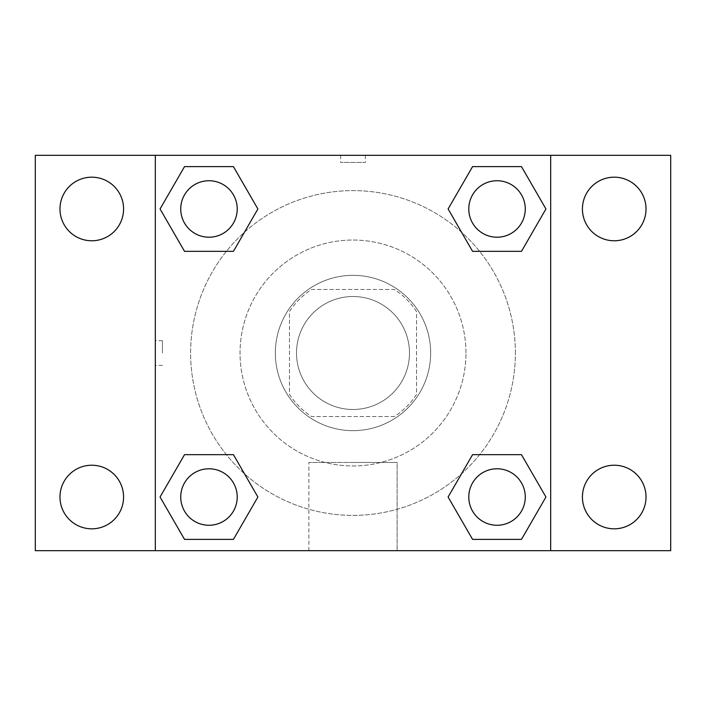 <?xml version="1.0" encoding="UTF-8"?>
<svg xmlns="http://www.w3.org/2000/svg" width="706" height="706" viewBox="0 0 706 706"><rect width="100%" height="100%" fill="white"/><g stroke="black" fill="none" stroke-linecap="round" stroke-linejoin="round"><path stroke-width="0.53" stroke-dasharray="3.53 2.65" d="M409.48 353A56.48 56.48 0 0 0 324.76 304.083A56.48 56.48 0 0 0 324.76 401.917A56.48 56.48 0 0 0 409.48 353A56.48 56.48 0 0 0 324.76 304.083A56.48 56.48 0 0 0 324.76 401.917A56.48 56.48 0 0 0 409.48 353M394.425 416.54L311.575 416.54A75.851 75.851 0 0 1 289.46 394.425L289.46 311.575A75.851 75.851 0 0 1 311.575 289.46L394.425 289.46A75.851 75.851 0 0 1 416.54 311.575L416.54 394.425A75.851 75.851 0 0 1 394.425 416.54L311.575 416.54A75.851 75.851 0 0 1 289.46 394.425L289.46 311.575A75.851 75.851 0 0 1 311.575 289.46L394.425 289.46A75.851 75.851 0 0 1 416.54 311.575L416.54 394.425A75.851 75.851 0 0 1 394.425 416.54M353 275.34A77.66 77.66 0 0 1 420.255 391.83A77.66 77.66 0 0 1 285.745 391.83A77.66 77.66 0 0 1 353 275.34A77.66 77.66 0 0 0 275.34 353A77.66 77.66 0 0 0 353 430.66A77.66 77.66 0 0 0 430.66 353A77.66 77.66 0 0 0 353 275.34M465.96 353A112.96 112.96 0 0 0 296.52 255.175A112.96 112.96 0 0 0 296.52 450.825A112.96 112.96 0 0 0 465.96 353A112.96 112.96 0 0 0 296.52 255.175A112.96 112.96 0 0 0 296.52 450.825A112.96 112.96 0 0 0 465.96 353M91.78 528.82A31.796 31.796 0 0 0 119.314 481.121A31.796 31.796 0 0 0 64.246 481.121A31.796 31.796 0 0 0 91.78 528.82M614.22 528.82A31.796 31.796 0 0 0 641.754 481.121A31.796 31.796 0 0 0 586.686 481.121A31.796 31.796 0 0 0 614.22 528.82M614.22 240.772A31.796 31.796 0 0 0 641.754 193.073A31.796 31.796 0 0 0 586.686 193.073A31.796 31.796 0 0 0 614.22 240.772M91.78 240.772A31.796 31.796 0 0 0 119.314 193.073A31.796 31.796 0 0 0 64.246 193.073A31.796 31.796 0 0 0 91.78 240.772M35.3 155.32L670.7 155.32L670.7 550.68L35.3 550.68L35.3 155.32M550.68 550.68L155.32 550.68L155.32 155.32L550.68 155.32L550.68 550.68L155.32 550.68M353 550.68L397.125 550.68L353 550.68M353 462.456L397.125 462.456L353 462.456M340.645 155.32L365.355 155.32L340.645 155.32L365.355 155.32L340.645 155.32L365.355 155.329L340.645 155.32L340.645 162.433L365.355 162.433L340.645 162.433M670.7 353L670.7 340.645L670.691 353M35.3 353L35.3 340.645L35.309 353M208.976 525.264A28.24 28.24 0 0 0 237.216 497.024A28.24 28.24 0 0 0 208.976 468.784A28.24 28.24 0 0 0 180.736 497.024A28.24 28.24 0 0 0 208.976 525.264M497.024 237.216A28.24 28.24 0 0 0 525.264 208.976A28.24 28.24 0 0 0 497.024 180.736A28.24 28.24 0 0 0 468.784 208.976A28.24 28.24 0 0 0 497.024 237.216M237.216 208.976A28.24 28.24 0 0 0 194.856 184.522A28.24 28.24 0 0 0 194.856 233.43A28.24 28.24 0 0 0 237.216 208.976A28.24 28.24 0 0 0 194.856 184.522A28.24 28.24 0 0 0 194.856 233.43A28.24 28.24 0 0 0 237.216 208.976A28.24 28.24 0 0 0 194.856 184.522A28.24 28.24 0 0 0 194.856 233.43A28.24 28.24 0 0 0 237.216 208.976M497.024 525.264A28.24 28.24 0 0 0 525.264 497.024A28.24 28.24 0 0 0 497.024 468.784A28.24 28.24 0 0 0 468.784 497.024A28.24 28.24 0 0 0 497.024 525.264M515.38 353A162.38 162.38 0 0 0 271.81 212.374A162.38 162.38 0 0 0 271.81 493.626A162.38 162.38 0 0 0 515.38 353A162.38 162.38 0 0 0 271.81 212.374A162.38 162.38 0 0 0 271.81 493.626A162.38 162.38 0 0 0 515.38 353M468.784 497.024A28.24 28.24 0 0 1 511.144 472.57A28.24 28.24 0 0 1 511.144 521.478A28.24 28.24 0 0 1 468.784 497.024M525.264 208.976A28.24 28.24 0 0 0 482.904 184.522A28.24 28.24 0 0 0 482.904 233.43A28.24 28.24 0 0 0 525.264 208.976A28.24 28.24 0 0 0 482.904 184.522A28.24 28.24 0 0 0 482.904 233.43A28.24 28.24 0 0 0 525.264 208.976M237.216 497.024A28.24 28.24 0 0 0 194.856 472.57A28.24 28.24 0 0 0 194.856 521.478A28.24 28.24 0 0 0 237.216 497.024A28.24 28.24 0 0 0 194.856 472.57A28.24 28.24 0 0 0 194.856 521.478A28.24 28.24 0 0 0 237.216 497.024M155.32 155.32L550.68 155.32M184.522 539.384L160.059 497.024L184.522 454.664L160.059 497.024L184.522 539.384M233.43 454.664L257.893 497.024L233.43 539.384L257.893 497.024L233.43 454.664M472.57 251.336L448.107 208.976L472.57 166.616L448.107 208.976L472.57 251.336M521.478 166.616L545.941 208.976L521.478 251.336L545.941 208.976L521.478 166.616M184.522 251.336L160.059 208.976L184.522 166.616L160.059 208.976L184.522 251.336M233.43 166.616L257.893 208.976L233.43 251.336L257.893 208.976L233.43 166.616M472.57 539.384L448.107 497.024L472.57 454.664L448.107 497.024L472.57 539.384M521.478 454.664L545.941 497.024L521.478 539.384L545.941 497.024L521.478 454.664M397.125 550.68L308.875 550.68L397.125 550.68L397.125 462.456L308.875 462.456L397.125 462.456L397.125 550.68M155.32 353L155.32 340.645L155.32 353M550.68 353L550.68 340.645L550.671 353M162.433 353L162.433 340.645L162.433 353M365.355 155.329L365.355 162.433M525.264 497.024A28.24 28.24 0 0 0 482.904 472.57A28.24 28.24 0 0 0 482.904 521.478A28.24 28.24 0 0 0 525.264 497.024M308.875 550.68L308.875 462.456L308.875 550.68M162.433 340.645L155.32 340.645M162.433 365.355L155.32 365.355"/><path stroke-width="1.06" d="M91.78 528.82A31.796 31.796 0 0 0 119.314 481.121A31.796 31.796 0 0 0 64.246 481.121A31.796 31.796 0 0 0 91.78 528.82M614.22 528.82A31.796 31.796 0 0 0 641.754 481.121A31.796 31.796 0 0 0 586.686 481.121A31.796 31.796 0 0 0 614.22 528.82M614.22 240.772A31.796 31.796 0 0 0 641.754 193.073A31.796 31.796 0 0 0 586.686 193.073A31.796 31.796 0 0 0 614.22 240.772M91.78 240.772A31.796 31.796 0 0 0 119.314 193.073A31.796 31.796 0 0 0 64.246 193.073A31.796 31.796 0 0 0 91.78 240.772M670.7 550.68L35.3 550.68L35.3 155.32L670.7 155.32L670.7 550.68M184.522 454.664L233.43 454.664L257.893 497.024L233.43 539.384L184.522 539.384L160.059 497.024L184.522 454.664L233.43 454.664L184.522 454.664M472.57 166.616L521.478 166.616L545.941 208.976L521.478 251.336L472.57 251.336L448.107 208.976L472.57 166.616L521.478 166.616L472.57 166.616M155.32 550.68L155.32 155.32M550.68 155.32L550.68 550.68M184.522 166.616L233.43 166.616L257.893 208.976L233.43 251.336L184.522 251.336L160.059 208.976L184.522 166.616L233.43 166.616L184.522 166.616M472.57 454.664L521.478 454.664L545.941 497.024L521.478 539.384L472.57 539.384L448.107 497.024L472.57 454.664L521.478 454.664L472.57 454.664M521.478 539.384L472.57 539.384L521.478 539.384M525.264 497.024A28.24 28.24 0 0 0 482.904 472.57A28.24 28.24 0 0 0 482.904 521.478A28.24 28.24 0 0 0 525.264 497.024M233.43 539.384L184.522 539.384L233.43 539.384M237.216 497.024A28.24 28.24 0 0 0 194.856 472.57A28.24 28.24 0 0 0 194.856 521.478A28.24 28.24 0 0 0 237.216 497.024M521.478 251.336L472.57 251.336L521.478 251.336M525.264 208.976A28.24 28.24 0 0 0 482.904 184.522A28.24 28.24 0 0 0 482.904 233.43A28.24 28.24 0 0 0 525.264 208.976M233.43 251.336L184.522 251.336L233.43 251.336M237.216 208.976A28.24 28.24 0 0 0 194.856 184.522A28.24 28.24 0 0 0 194.856 233.43A28.24 28.24 0 0 0 237.216 208.976"/></g></svg>
